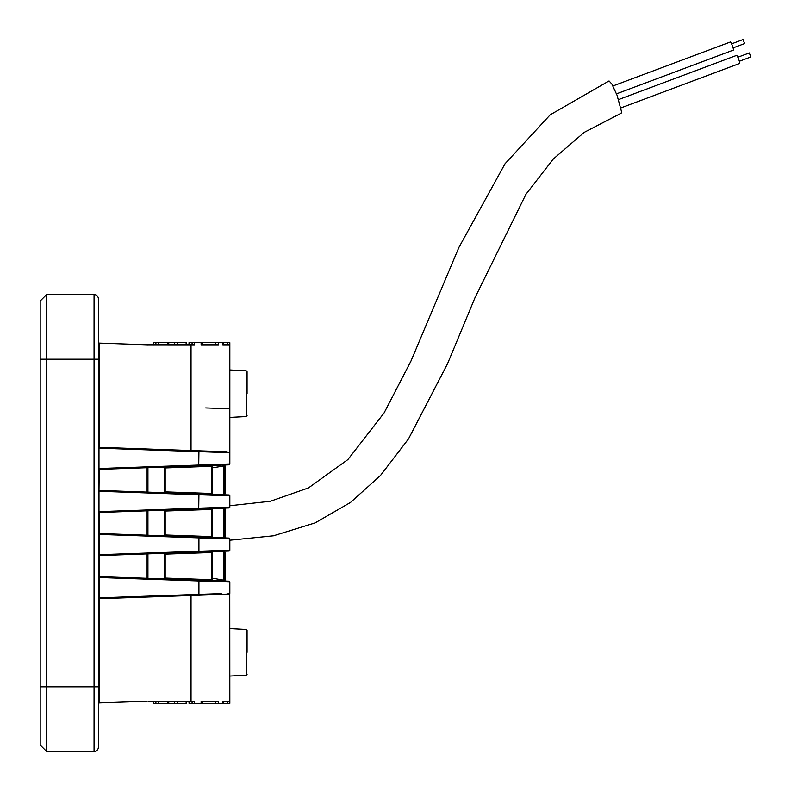 <?xml version="1.0" encoding="UTF-8"?>
<svg xmlns="http://www.w3.org/2000/svg" width="791" height="791" viewBox="0 0 791 791"><rect width="100%" height="100%" fill="white"/><g stroke="black" fill="none" stroke-linecap="round" stroke-linejoin="round"><path stroke-width="1.19" d="M247.069 393.7L247.069 371.691L247.069 393.7M225.504 579.447L225.524 578.172L225.504 579.447A0.86 0.86 0 0 1 224.664 580.119L224.664 551.198M225.524 493.268L225.504 466.561A0.86 0.86 0 0 0 224.664 465.889L224.664 494.81M225.524 579.19L225.524 552.741M247.069 652.318L247.069 630.308L247.069 652.318M229.766 593.596L229.835 703.328L223.23 703.328L223.23 701.172L227.531 701.172L227.531 703.328M221.253 593.586L198.927 594.348L198.927 580.97L229.835 582.028L229.835 593.29A0.86 0.86 0 0 1 229.805 593.487A0.86 0.86 0 0 0 229.835 593.29A0.86 0.86 0 0 1 229.805 593.487A0.86 0.86 0 0 0 229.835 593.29L226.374 594.249L191.036 595.475L228.767 594.021M189.059 344.836L189.059 342.681L202.714 342.681L202.714 344.836M202.714 342.681L223.23 342.681L223.23 344.836M168.75 344.836L168.75 342.681L186.429 342.681L186.429 344.836M153.553 701.172L153.553 703.328L153.484 701.172M153.553 703.328L167.84 703.328L167.84 701.172M189.059 701.172L189.059 703.328L189.019 701.172M223.369 551.248L223.369 580.119L212.591 578.211L212.591 551.624M212.591 537.485L212.591 508.524M212.591 494.385L212.591 467.797L224.664 465.889M223.369 537.86L223.369 508.148M223.369 494.761L223.369 465.889M229.835 409.619L229.004 408.749L205.69 407.938M225.524 537.939L225.524 508.069M225.524 509.641L225.524 536.367M229.835 540.213L273.488 535.794L315.134 522.881L350.551 502.423L380.53 475.431L408.522 438.876L447.548 363.712L475.065 297.564L525.936 194.299L553.285 159.05L584.173 132.384L621.133 113.242L621.568 111.847L617.069 95.306L611.878 84.044L609.04 80.949L550.2 114.804L505.044 163.747L458.839 247.583L410.964 361.091L384.05 413.001L347.911 459.551L308.441 487.938L270.374 501.257L229.835 505.726M616.496 93.842L733.346 50.09A4.311 0.623 -110.5 0 0 732.417 45.838A4.311 0.623 -110.5 0 0 730.32 42.022L612.946 85.962M621.004 107.873L739.595 63.468A4.311 0.623 -110.5 0 0 738.665 59.216A4.311 0.623 -110.5 0 0 736.569 55.4L618.611 99.557M733.099 47.885L744.578 43.584L743.065 39.55L731.586 43.851M739.338 61.263L750.817 56.962L749.314 52.928L737.835 57.229M191.036 595.475L191.036 701.172L194.378 701.172L194.378 703.328L223.23 703.328M194.378 703.328L189.059 703.328M167.84 703.328L186.429 703.328L186.429 701.172M153.553 344.836L153.553 342.681L167.84 342.681L167.84 344.836M168.75 342.681L167.84 342.681M223.23 342.681L229.835 342.681L229.835 452.719L221.253 452.422M165.181 491.873L212.591 493.495L212.591 466.255L211.761 466.304L211.761 465.444L213.422 465.385L212.591 466.255A0.86 0.86 0 0 1 213.422 465.385L212.888 465.592M211.77 508.86L212.591 509.414L212.591 536.595L211.761 536.595L212.344 537.485L165.181 535.833L165.181 510.175L211.77 508.86A0.86 0.554 0 0 0 212.522 508.524M165.181 578.073L211.761 579.704L211.761 580.564L165.181 578.933L165.181 553.275L212.344 551.634L211.761 552.513L212.591 552.513L212.591 579.803L213.422 580.624A0.86 0.86 0 0 1 212.591 579.763L211.761 579.704L211.761 552.513L165.181 554.145M147.106 701.202L99.201 702.883L98.371 703.743M147.106 344.807L191.036 344.836L191.036 450.534L226.374 451.76L198.719 450.801L226.374 451.76L229.805 452.521A0.86 0.86 0 0 1 229.835 452.719L198.927 451.661L198.719 450.801L99.201 447.32L98.984 448.171L198.927 451.661L198.719 465.899L99.201 469.379L98.984 491.27L198.927 494.761L198.719 493.9L99.201 490.43A0.86 0.86 0 0 1 98.371 489.56M212.591 552.513L212.591 551.406M212.591 494.602L212.591 493.495M212.591 509.414L212.591 508.306M212.591 537.712L212.591 536.595M198.719 465.899L229.004 464.841A0.86 0.86 0 0 0 229.835 463.981L229.835 452.719A0.86 0.86 0 0 0 229.805 452.521A0.86 0.86 0 0 1 229.835 452.719A0.86 0.86 0 0 0 229.805 452.521M211.761 465.444L165.181 467.076L165.181 492.734L212.591 494.691M212.522 494.385A0.86 0.554 180 0 0 211.77 494.049L212.344 494.375M165.181 467.936L211.761 466.304L211.77 494.049M212.591 508.218L229.004 507.951A0.86 0.86 0 0 0 229.835 507.09L229.835 495.819L221.253 495.522M212.522 537.485A0.86 0.554 180 0 0 211.77 537.148M211.77 551.96A0.86 0.554 0 0 0 212.522 551.624M212.591 551.317L229.004 551.05A0.86 0.86 0 0 0 229.835 550.19L229.835 538.928L221.253 538.631M147.937 578.33L147.937 553.878M98.371 597.838L198.927 594.348L198.719 595.208L226.374 594.249L99.201 598.688L99.201 702.883M229.004 581.167A0.86 0.86 0 0 1 229.835 582.028A0.86 0.86 0 0 0 229.004 581.167L99.201 576.629L99.201 598.688A0.86 0.86 0 0 0 98.371 599.548M218.445 703.328L218.445 701.172L201.122 701.172L201.122 703.328M229.677 703.328L229.677 701.172L222.844 701.172L222.844 703.328M191.036 701.172L147.937 701.172M218.445 342.681L218.445 344.836L201.122 344.836L201.122 342.681M229.677 342.681L229.677 344.836L222.844 344.836L222.844 342.681M194.378 342.681L194.378 344.836L191.036 344.836M229.004 464.841A0.86 0.86 0 0 0 229.835 463.981L98.984 468.529L99.201 469.379A0.86 0.86 0 0 0 98.371 470.24M147.937 492.131L147.937 467.679M229.835 495.819A0.86 0.86 0 0 0 229.004 494.958A0.86 0.86 0 0 1 229.835 495.819L198.927 494.761L198.719 509.008L99.201 512.479L99.201 576.629A0.86 0.86 0 0 1 98.371 575.769M229.004 494.958L198.719 493.9M198.719 509.008L229.004 507.951A0.86 0.86 0 0 0 229.835 507.09L98.984 511.639L99.201 512.479A0.86 0.86 0 0 0 98.371 513.339M147.937 535.23L147.937 510.778M98.371 554.738L198.927 551.248L198.719 552.108L229.004 551.05A0.86 0.86 0 0 0 229.835 550.19L198.927 551.248L198.927 537.87L229.835 538.928A0.86 0.86 0 0 0 229.004 538.058L99.201 533.529A0.86 0.86 0 0 1 98.371 532.669M198.719 552.108L99.201 555.579A0.86 0.86 0 0 0 98.371 556.449M98.371 342.266L99.201 343.126L147.937 344.836M98.371 577.479L198.927 580.97L198.719 580.11M98.371 446.46A0.86 0.86 0 0 0 99.201 447.32L99.201 343.126M98.371 448.171L98.984 448.171L98.984 468.529L98.371 468.529M98.371 491.27L98.984 491.27L98.984 511.639L98.371 511.639M98.371 534.38L198.927 537.87L198.719 537M98.331 299.314A4.311 3.55 0 0 0 98.371 298.869A4.311 4.311 0 0 0 94.06 294.559A4.311 4.311 0 0 1 98.371 298.869A4.311 4.311 0 0 0 94.06 294.559L46.649 294.559L40.183 301.025L40.183 744.984L46.649 751.45L46.649 686.796L40.183 686.796M46.649 751.45L94.06 751.45A4.311 4.311 0 0 0 98.371 747.139L98.371 298.869M40.183 359.213L46.649 359.213L46.649 294.559M98.371 359.213L46.649 359.213L46.649 686.796L98.371 686.796M229.835 417.421L246.258 416.56L246.258 370.831L247.069 371.691M229.835 676.038L246.258 675.178L246.258 629.448L247.069 630.308M224.664 537.91L224.664 508.099M165.181 534.973L211.761 536.595L211.761 509.414L165.181 511.035M215.528 703.328L215.528 701.172M202.684 701.172L202.684 703.328L202.714 701.172M192.075 701.172L192.075 703.328M168.75 701.172L168.75 703.328M174.682 701.172L174.682 703.328M177.461 701.172L177.461 703.328M186.142 701.172L186.142 703.328M155.896 701.172L155.896 703.328M158.586 701.172L158.586 703.328M155.896 342.681L155.896 344.836M158.586 344.836L158.586 342.681M174.682 342.681L174.682 344.836M186.142 342.681L186.142 344.836M177.461 344.836L177.461 342.681M215.528 342.681L215.528 344.836M227.531 342.681L227.531 344.836M192.075 342.681L192.075 344.836M164.35 492.704L164.35 467.105M164.35 535.804L164.35 510.205M164.35 578.903L164.35 553.305M147.106 553.908L147.106 578.3M147.106 467.708L147.106 492.101M147.106 510.808L147.106 535.2M229.835 538.928A0.86 0.86 0 0 0 229.004 538.058M98.371 577.282L98.984 577.381M98.371 447.973L98.984 448.072M98.371 468.727L98.984 468.628M98.371 511.826L98.984 511.728M98.371 534.182L98.984 534.281M94.06 751.45L94.06 294.559M223.369 580.119L224.664 580.119M246.258 675.178L247.069 674.318M246.258 629.448L229.835 628.588M246.258 416.56L247.069 415.7M246.258 370.831L229.835 369.97M212.888 580.416L213.412 580.624M153.484 342.681L153.484 344.836M189.019 342.681L189.019 344.836"/></g></svg>
